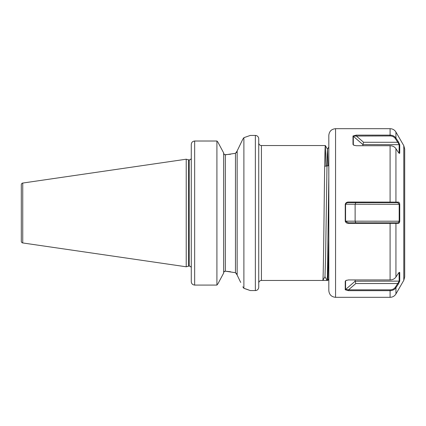 <?xml version="1.0" encoding="UTF-8"?>
<svg xmlns="http://www.w3.org/2000/svg" width="426" height="426" viewBox="0 0 426 426"><rect width="100%" height="100%" fill="white"/><g stroke="black" fill="none" stroke-linecap="round" stroke-linejoin="round"><path stroke-width="0.64" d="M237.149 150.953L242.783 139.249L237.149 150.953L237.149 275.047L240.711 282.47M224.124 154.319L223.655 153.062C223.725 154.148 224.284 154.739 225.343 154.824L235.461 153.291L237.149 151.081L236.627 152.513M223.655 152.923L217.782 141.949L216.914 141.017L217.782 141.949L223.655 152.923L223.655 273.077L217.926 283.791L221.467 277.177M324.692 166.273L328.813 165.693M261.431 145.548L261.431 280.452L322.812 280.452C323.233 281.394 323.659 249.024 324.079 213C324.495 176.976 324.921 144.606 325.342 145.548L261.431 145.548A2.7 2.7 0 0 1 258.731 142.848M261.431 280.452A2.7 2.7 0 0 0 258.731 283.152M328.813 177.104L327.413 275.318L327.099 280.452L322.812 280.452L324.969 276.73L322.844 280.399M328.813 146.938L327.466 149.27L327.157 154.377L325.586 258.071L324.969 276.73L327.099 280.452L327.887 280.441L328.813 239.13M255.36 290.569A3.371 3.371 0 0 0 258.731 287.199L258.731 138.801A3.371 3.371 0 0 0 255.36 135.431L255.36 290.569L250.302 290.569L243.89 288.327L243.89 137.673L242.783 139.249M191.279 158.717L191.279 159.713L191.088 158.994M191.013 158.871L191.013 158.871A2.023 2.023 0 0 1 189.256 159.888L189.256 266.112A2.023 2.023 0 0 1 191.013 267.129L191.263 266.5M191.279 266.287L191.279 267.283M189.256 159.888L189.256 266.112M189.006 159.888A2.023 2.023 0 0 1 188.484 159.819L186.221 159.212L186.221 266.788L188.484 266.181A2.023 2.023 0 0 1 189.006 266.112M186.221 159.212L22.743 183.052A1.688 1.688 0 0 0 21.3 184.724L21.3 241.276A1.688 1.688 0 0 0 22.743 242.948L186.221 266.788M243.89 137.673L250.302 135.431L255.36 135.431M191.279 144.51C191.423 142.444 192.547 141.283 194.655 141.017L216.914 141.017L194.655 141.017C192.552 141.278 191.428 142.444 191.279 144.51L191.279 281.65C191.423 283.679 192.547 284.824 194.655 285.079L216.914 285.079L217.926 283.791M216.914 141.017L216.914 285.079M223.655 272.938C223.725 271.852 224.284 271.261 225.343 271.176L235.461 272.709L237.149 274.919M242.809 286.794L243.89 288.327M191.333 282.268L191.279 281.65M230.61 271.761L225.343 271.176L224.06 271.756M230.61 154.239L224.683 154.718M236.994 274.136L235.461 272.709L235.461 153.291M248.459 289.877L246.638 289.227M246.249 289.094L244.519 288.519M325.342 145.548L325.986 166.092M327.466 149.27L328.079 165.799M399.055 153.158L399.189 144.574L395.392 138.615C394.178 136.9 392.41 136.006 390.094 135.937L353.612 136.059L353.324 136.283L353.324 144.664L353.862 145.261M399.737 144.686L362.877 144.574L363.58 142.273L397.804 142.273L398.347 141.751L399.737 144.686L399.737 153.099L399.364 153.36M345.241 221.211L345.241 204.219C345.79 202.755 346.881 202.03 348.521 202.057L398.347 202.121C399.066 202.185 399.529 202.909 399.737 204.283L399.737 221.216C399.529 222.596 399.066 223.309 398.347 223.362L348.521 223.373C346.876 223.4 345.784 222.676 345.241 221.211L348.521 222.835L397.809 222.862L398.949 222.026L399.189 221.179L399.189 204.32L397.804 202.627L348.521 202.6C347.052 202.584 346.066 203.143 345.566 204.288L345.566 221.147L355.124 221.179L355.822 222.862M348.511 222.835L348.521 223.373M403.795 145.671L404.7 149.041L404.7 276.959L403.795 280.329L403.795 145.671L395.935 132.055L395.935 138.093L398.347 141.751M328.813 290.569L328.813 135.431C329.218 131.33 331.465 129.083 335.56 128.684L335.56 297.316C331.465 296.917 329.218 294.67 328.813 290.569M335.56 297.316L390.094 297.316L390.094 290.654L348.521 290.654L345.241 289.776L345.241 281.235L345.96 280.473L348.521 279.93L390.094 279.93C392.644 279.861 394.588 278.886 395.935 277.017L398.347 273.37C399.066 272.326 399.529 272.07 399.737 272.597L399.737 281.117L398.347 284.057L395.935 287.699C394.588 289.595 392.644 290.58 390.094 290.654L390.094 289.84C392.41 289.771 394.172 288.887 395.392 287.177L399.189 281.224L399.045 272.534M399.359 272.331L399.737 272.597L398.832 272.747M398.842 152.955L399.737 153.099C399.529 153.621 399.066 153.355 398.347 152.311L395.935 148.653C394.588 146.773 392.644 145.793 390.094 145.724L356.28 145.724L353.692 145.175L352.994 144.435L352.994 135.99L356.28 135.127L390.094 135.127C392.644 135.202 394.588 136.187 395.935 138.093L395.392 138.615M404.7 166.545L404.7 236.366M346.12 280.393L345.566 281.006L345.566 289.488L348.521 289.84L390.094 289.84M345.241 289.776L355.124 281.224L355.124 279.93M399.737 281.117L355.124 281.224L355.822 283.53L348.521 289.84L348.521 290.654M398.347 284.057L397.804 283.53L355.822 283.53M403.795 280.329L395.935 293.945L395.935 287.699L395.392 287.177M346.413 280.276L345.241 281.235M399.737 221.216L355.124 221.179L355.124 204.32L355.822 202.627L397.804 202.627L398.347 202.121M345.241 204.219L399.737 204.283M398.347 223.362L397.804 222.862M395.392 202.611L395.935 202.11L395.935 148.653M395.935 277.017L395.935 223.346L395.392 222.846M355.822 202.627L348.521 202.6L348.521 202.057M352.994 135.99L362.877 144.574L362.877 145.724M363.58 142.273L356.28 135.937L356.28 135.127M352.994 144.435L354.144 145.373M188.484 159.819L188.484 266.181M22.743 183.052L22.743 242.948M194.655 141.017L194.655 285.079M225.343 154.824L225.343 271.176M390.094 202.6L390.094 145.724M390.094 279.93L390.094 222.835M390.094 135.937L390.094 128.684C392.644 128.769 394.593 129.893 395.935 132.055M327.498 149.27L325.357 145.559M328.813 278.828L327.887 280.441M390.094 128.684L335.56 128.684M390.094 297.316C392.644 297.231 394.593 296.107 395.935 293.945M354.017 145.351L353.692 145.17"/></g></svg>

